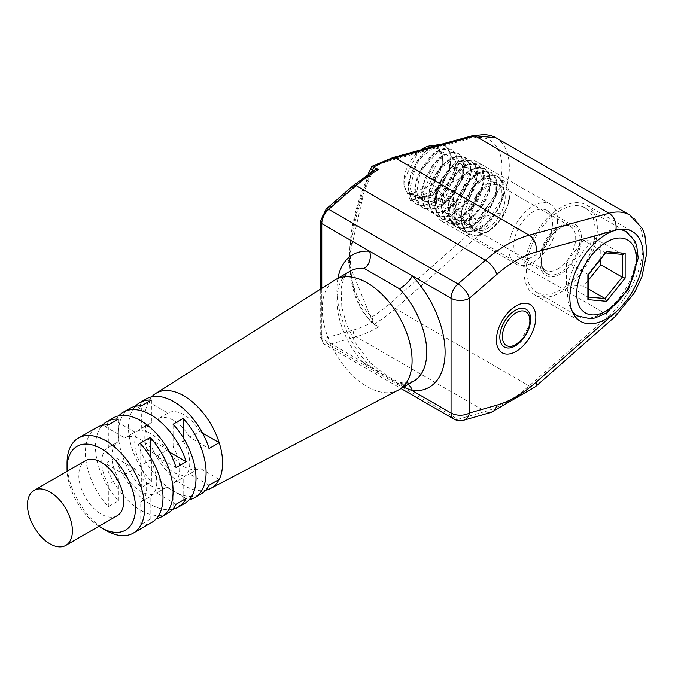 <?xml version="1.0" encoding="UTF-8"?>
<svg xmlns="http://www.w3.org/2000/svg" width="681" height="681" viewBox="0 0 681 681"><rect width="100%" height="100%" fill="white"/><g stroke="black" fill="none" stroke-linecap="round" stroke-linejoin="round"><path stroke-width="0.51" stroke-dasharray="3.4 2.55" d="M157.822 455.589A31.769 18.344 -120 0 0 189.59 473.933L199.678 468.111A31.769 18.344 60 0 1 167.909 449.766L157.822 455.589L138.303 444.318A54.88 31.684 -120 0 0 201.142 493.946M176.107 504.255L156.587 492.984L166.666 487.162A31.769 18.344 60 0 1 134.906 468.826L124.819 474.648A31.769 18.344 -120 0 0 156.587 492.984L166.666 487.162L186.194 498.432M113.259 417.947A54.88 31.684 -120 0 0 105.3 426.698L124.819 437.968L134.906 432.146A31.769 18.344 60 0 1 166.666 450.482L156.587 456.304A31.769 18.344 -120 0 0 124.819 437.968L134.906 432.146L115.378 420.875A54.88 31.684 60 0 1 118.775 415.853M189.59 437.253A31.769 18.344 -120 0 0 157.822 418.909L167.909 413.086A31.769 18.344 60 0 1 199.678 431.431L189.59 437.253L209.11 448.524M118.4 419.13L118.4 441.671L108.313 447.494A31.769 18.344 -120 0 0 108.313 484.174L118.4 478.351A31.769 18.344 60 0 1 118.4 441.671L108.313 447.494L108.313 424.953M183.172 440.956A31.769 18.344 60 0 1 183.172 477.636L173.085 483.459A31.769 18.344 -120 0 0 173.085 446.779L183.172 440.956L183.172 437.645M151.403 400.07L151.403 422.612L141.316 428.434A31.769 18.344 -120 0 0 141.316 465.114L151.403 459.292A31.769 18.344 60 0 1 151.403 422.612L141.316 428.434L141.316 405.893M150.169 460.007A31.769 18.344 60 0 1 150.169 496.696L140.082 502.518A31.769 18.344 -120 0 0 140.082 465.83L150.169 460.007L150.169 456.704M117.158 515.747A31.769 18.344 60 0 1 85.389 497.411A31.769 18.344 60 0 1 85.389 460.722M140.082 465.83L140.082 443.288M156.213 518.811A54.88 31.684 60 0 1 150.169 519.237L140.082 525.06A54.88 31.684 -120 0 0 151.633 522.531M140.082 525.06L140.082 502.518L150.169 496.696L150.169 519.237M129.765 408.421A54.88 31.684 -120 0 0 141.316 487.656L151.403 481.833A54.88 31.684 60 0 1 135.272 406.319M151.403 481.833L151.403 459.292M173.085 446.779L173.085 424.237M189.216 499.752A54.88 31.684 60 0 1 183.172 500.177L173.085 506A54.88 31.684 -120 0 0 184.645 503.472M173.085 506L173.085 483.459L183.172 477.636L183.172 500.177M96.762 427.481A54.88 31.684 -120 0 0 108.313 506.715L118.4 500.893A54.88 31.684 60 0 1 102.269 425.378M118.4 500.893L118.4 478.351M202.538 433.082L199.678 431.431M151.778 396.793A54.88 31.684 -120 0 0 148.39 401.816A54.88 31.684 -120 0 0 148.39 438.496A54.88 31.684 -120 0 0 205.722 490.226M138.303 407.638L157.822 418.909L167.909 413.086L148.39 401.816L138.303 407.638A54.88 31.684 -120 0 1 146.27 398.896M176.107 467.575L156.587 456.304M105.3 426.698L115.378 420.875M124.819 474.648L105.3 463.378A54.88 31.684 -120 0 0 168.139 512.997M167.909 449.766L148.39 438.496L138.303 444.318M219.197 479.381L199.678 468.111L189.59 473.933L209.11 485.204M399.568 384.161A12.965 9.832 -85.4 0 1 404.242 383.054L413.597 381.283A63.537 36.68 60 0 1 399.568 384.161L364.088 363.68A63.537 36.68 60 0 1 350.06 271.242L346.169 274.664L343.479 279.27L341.113 288.335L341.836 307.327L346.561 324.42L355.082 342.339L369.953 362.479A12.965 3.924 137 0 0 364.088 363.68M333.656 280.827A63.537 36.68 -120 0 0 335.392 353.073A63.537 36.68 -120 0 0 397.091 390.698M67.053 463.191A54.88 31.684 -120 0 0 105.861 530.397M98.907 526.285A48.394 27.938 60 0 1 67.138 471.269M172.71 509.277A54.88 31.684 60 0 1 115.378 457.555L105.3 463.378M141.316 487.656L141.316 465.114M108.313 506.715L108.313 484.174M169.535 452.141L166.666 450.482M134.906 468.826L115.378 457.555M337.921 278.248A76.502 44.171 -120 0 0 369.63 366.02A12.965 3.924 137 0 0 369.953 362.479M369.928 362.471C385.735 376.006 397.185 382.875 404.267 383.062A12.965 9.832 -85.4 0 1 408.089 384.467M321.772 288.999L321.772 338.389A5.184 2.996 180 0 1 320.257 336.269A5.184 2.996 180 0 1 321.772 334.15A7.78 4.495 120 0 0 325.935 337.912A5.184 3.635 -106 0 0 328.71 344.654A12.965 7.482 -60 0 1 324.462 344.322A12.965 7.482 -60 0 1 321.772 338.389L369.63 366.02L403.475 387.123M371.715 166.547L372.039 168.062A146.773 84.742 120 0 0 372.039 316.852L373.494 323.901L378.568 326.889L372.013 322.19A151.965 87.738 120 0 1 372.013 173.349L375.112 169.773M484.208 177.698A34.493 19.911 120 0 0 477.066 161.908A34.493 19.911 120 0 0 442.582 181.818A34.493 19.911 120 0 0 442.582 221.64A34.493 19.911 120 0 0 469.158 212.404A34.493 19.911 120 0 0 484.208 177.698M524.004 271.174A51.867 29.947 120 0 0 534.747 294.916A51.867 29.947 120 0 0 586.605 264.977A51.867 29.947 120 0 0 586.605 205.083A51.867 29.947 120 0 0 546.639 218.984A51.867 29.947 120 0 0 524.004 271.174M580.016 238.835A27.359 15.799 120 0 0 574.355 226.305A27.359 15.799 120 0 0 546.996 242.104A27.359 15.799 120 0 0 546.996 273.694A27.359 15.799 120 0 0 568.082 266.365A27.359 15.799 120 0 0 580.016 238.835M557.56 220.04A34.493 19.911 -60 0 1 542.502 254.754A34.493 19.911 -60 0 1 515.926 263.99A34.493 19.911 -60 0 1 515.926 224.168A34.493 19.911 -60 0 1 550.418 204.249A34.493 19.911 -60 0 1 557.56 220.04M552.512 222.951A27.359 15.799 -60 0 1 540.569 250.489A27.359 15.799 -60 0 1 519.492 257.818A27.359 15.799 -60 0 1 519.492 226.22A27.359 15.799 -60 0 1 546.852 210.429A27.359 15.799 -60 0 1 552.512 222.951M424.85 147.411L436.495 145.138L443.672 160.503L432.98 183.947L410.183 194.408L409.579 194.204C417.828 199.686 427.327 197.626 438.07 188.024M504.749 181.044C492.346 176.856 481.271 184.602 471.499 204.283L472.418 230.195L432.98 183.938M420.79 149.897A27.231 15.723 120 0 0 403.893 181.716L403.893 184.883L410.183 199.916L410.983 200.41L463.02 177.23L454.542 165.585L452.686 223.274L505.813 211.868L510.239 193.6A32.416 18.719 120 0 0 510.222 193.149L504.715 181.069L477.9 220.661L434.665 198.537L438.104 188.016L433.014 194.621L443.288 182.814L449.724 168.641L450.882 155.591L446.608 146.892L445.221 145.913L440.139 144.585M403.893 184.883L404.395 178.89L417.581 153.14L421.377 149.735M472.393 230.212C483.127 237.107 494.27 230.995 505.813 211.868M433.014 194.621A32.416 18.719 -60 0 1 432.631 194.97L411.009 200.376M432.631 194.97L442.846 183.529L449.554 169.305L450.958 156.06L446.855 147.096L445.204 145.904L440.173 144.576M431.737 146.892L427.694 149.471L417.564 160.375L410.583 174.804L408.583 189.309L412.175 200.427L416.091 203.951L420.611 205.517L431.958 203.406L443.578 194.681L452.754 181.563L457.385 167.305L456.457 155.472L451.784 149.701L450.337 149.02L440.633 149.607L429.847 157.149L420.739 169.892L415.657 184.789L415.972 198.29L422.637 207.739L431.66 209.314L443.459 204.3L454.372 193.413L461.871 179.392L464.255 165.721L461.063 155.813L458.356 153.497L453.197 152.161L442.718 155.736L432.299 165.73L424.612 179.784L421.667 194.536L424.306 206.454L429.226 211.536L432.009 212.719L443.025 211.868L454.797 204.172L464.578 191.599L470.103 177.281L470.154 164.785L464.851 157.243L455.606 156.562L444.804 162.98L435.219 175.017L429.311 189.795L428.647 203.781L433.516 213.647L435.789 215.332L442.863 217.043L454.525 213.23L465.795 203.202L474.044 189.48L477.381 175.494L475.125 164.717L471.49 161.082L467.949 159.865L457.743 162.197L447.111 171.203L438.785 184.772L434.921 199.661L436.581 212.31L442.352 219.12L443.501 219.708L454.116 220.116L465.957 213.519L476.266 201.585L482.65 187.318L483.689 174.259L479.237 165.679L478.053 164.87L470.528 163.738L459.803 168.99L449.818 180.218L443.118 194.766L441.484 209.152L445.442 219.929L448.924 222.908L454.133 224.56L465.591 221.972L477.126 212.872L486.055 199.567L490.337 185.36L489.043 173.808L484.608 168.65L482.616 167.79L472.759 168.854L461.999 176.822L453.095 189.812L448.336 204.726L449.026 218.005L455.112 226.484L465.251 228.152L477.075 222.696L487.834 211.502L495.036 197.388L497.045 183.87L493.504 174.31L491.188 172.455L485.391 171.135L474.827 175.179L464.51 185.53L457.087 199.737L454.499 214.404L457.504 226.032L462.067 230.501L465.498 231.846L476.649 230.51L488.371 222.423L497.93 209.62L503.114 195.311L502.799 183.061L497.173 175.928L487.741 175.732L476.938 182.593L467.524 194.902L461.931 209.739L461.633 223.555L466.851 233.047L468.622 234.29L476.428 235.975L488.158 231.693L499.301 221.334L507.268 207.475L510.239 193.6M431.652 146.917L427.447 149.633L417.419 160.563L410.532 174.923L408.566 189.327L412.133 200.384L416.074 203.942L420.483 205.492L431.737 203.491L443.305 194.936L452.524 181.963L457.291 167.781L456.593 155.864L451.767 149.692L450.711 149.165L441.194 149.377L430.46 156.511L421.224 168.922L415.836 183.691L415.716 197.337L421.028 206.632L422.637 207.739L430.605 209.407L442.267 205.075L453.333 194.749L461.258 180.984L464.246 167.177L461.718 156.724L458.33 153.489L454.397 152.221L444.182 154.825L433.652 163.976L425.472 177.554L421.743 192.34L423.488 204.845L429.2 211.527L430.409 212.14L440.965 212.523L452.729 205.985L463.003 194.17L469.43 179.997L470.58 166.956L466.306 158.264L464.902 157.277L457.76 156.085L447.128 161.022L437.108 171.952L430.222 186.313L428.272 200.725L431.839 211.765L435.772 215.315L440.198 216.864L451.46 214.856L463.02 206.292L472.239 193.319L476.998 179.137L476.291 167.228L471.473 161.065L470.401 160.537L460.884 160.75L450.15 167.901L440.913 180.312L435.534 195.089L435.423 208.726L440.743 218.014L442.318 219.103L450.32 220.78L461.99 216.439L473.048 206.105L480.965 192.34L483.953 178.533L481.416 168.088L478.036 164.862L474.087 163.593L463.872 166.207L453.342 175.375L445.17 188.943L441.441 203.73L443.195 216.235L448.924 222.917L450.124 223.521L460.679 223.896L472.452 217.35L482.718 205.526L489.137 191.352L490.277 178.311L485.996 169.629L484.608 168.65L477.449 167.458L466.817 172.404L456.798 183.342L449.92 197.711L447.97 212.114L451.554 223.155L455.47 226.688L459.913 228.237L471.175 226.22L482.744 217.656L491.946 204.675L496.704 190.493L495.989 178.584L491.171 172.446L490.09 171.91L480.573 172.131L469.839 179.282L460.611 191.71L455.231 206.479L455.129 220.116L460.45 229.395L462.041 230.484L470.035 232.161L481.705 227.803L492.763 217.46L500.671 203.696L503.651 189.888L501.105 179.452L497.734 176.234L493.776 174.966L483.553 177.588L473.031 186.764L464.859 200.342L461.139 215.128L462.901 227.624L468.605 234.281L469.839 234.902L480.394 235.268L492.167 228.705L502.433 216.881L508.843 202.708L510.222 193.149M487.332 228.297A25.282 14.599 120 0 0 503.846 206.02A25.282 14.599 120 0 0 499.973 185.76A25.282 14.599 120 0 0 474.683 200.359A25.282 14.599 120 0 0 474.683 229.548A25.282 14.599 120 0 0 487.332 228.297M433.669 183.146A27.231 15.723 120 0 0 434.58 146.109M424.203 147.794A27.231 15.723 120 0 0 423.148 148.373M403.893 181.716A27.231 15.723 120 0 0 409.579 194.204M622.851 254.43L600.787 241.849L583.6 240.316L566.405 261.7L566.405 284.624L583.6 286.156L588.486 280.07M588.486 297.078L587.89 297.027L588.486 298.133M606.243 252.608L605.086 252.719L583.6 240.316M588.486 274.69L566.405 261.7M622.272 254.379L605.086 252.719L587.89 274.102L587.89 297.027L566.405 284.624M588.486 288.982L583.6 286.156M526.294 269.855A48.623 28.074 120 0 0 536.364 292.106A48.623 28.074 120 0 0 584.988 264.041A48.623 28.074 120 0 0 584.988 207.892A48.623 28.074 120 0 0 547.515 220.916A48.623 28.074 120 0 0 526.294 269.855M600.787 259.393L600.787 241.849M325.935 337.912L353.337 330.055A5.184 3.635 -106 0 0 356.103 336.797L328.71 344.654L457.981 419.292A12.965 7.482 -60 0 1 453.733 418.96M320.257 221.504A5.184 2.996 180 0 1 321.772 219.384L321.772 334.15M326.199 209.024A5.184 2.171 -131 0 0 325.935 210.821A7.78 4.495 120 0 0 321.772 219.384M378.568 326.889A124.47 71.863 -60 0 1 356.103 336.797L485.383 411.426A124.47 71.863 120 0 0 529.163 385.897L608.976 315.669L475.117 238.384A5.184 2.137 48.7 0 1 470.52 232.706A59.647 34.433 120 0 0 501.999 167.424A59.647 34.433 120 0 0 470.52 138.49L390.715 160.418A5.184 3.652 74.6 0 1 393.005 157.532M353.337 330.055A119.286 68.875 120 0 0 372.013 322.19M353.601 185.249A5.184 2.171 -131 0 0 353.337 187.045L325.935 210.821M372.013 173.349A119.286 68.875 120 0 0 353.337 187.045M463.795 420.194A12.965 9.083 -106 0 1 457.981 419.292L485.383 411.426A12.965 9.083 -106 0 0 491.188 412.337M495.904 137.749A64.831 37.429 -60 0 1 507.737 182.185A64.831 37.429 -60 0 1 475.117 238.384L395.312 308.612A124.47 71.863 -60 0 1 373.98 324.241A151.965 87.738 -60 0 1 371.511 171.935M372.039 316.852A119.286 68.875 120 0 0 390.715 302.934A5.184 2.137 48.7 0 0 395.312 308.612L529.163 385.897A12.965 5.346 -131.3 0 0 535.411 386.731M472.81 135.613A5.184 3.652 -105.4 0 0 470.52 138.49M390.715 160.418A119.286 68.875 120 0 0 372.039 168.062M390.715 302.934L470.52 232.706M615.215 316.503A12.965 5.346 48.7 0 1 608.976 315.669A64.831 37.429 120 0 0 641.596 259.47A64.831 37.429 120 0 0 629.763 215.026M410.183 194.408L471.499 204.283M618.74 229.488A48.623 28.074 120 0 0 567.554 293.673A48.623 28.074 120 0 0 571.938 310.545M577.624 315.933A48.623 28.074 120 0 0 626.248 287.859A48.623 28.074 120 0 0 626.248 231.71M557.807 268.995A25.282 14.599 120 0 0 574.33 246.709A25.282 14.599 120 0 0 570.448 226.45A25.282 14.599 120 0 0 545.166 241.048A25.282 14.599 120 0 0 545.166 270.246A25.282 14.599 120 0 0 557.807 268.995M560.676 273.958A29.334 16.94 -60 0 1 542.714 248.395A29.334 16.94 -60 0 1 578.637 227.65A29.334 16.94 -60 0 1 560.676 273.958M509.584 346.408L514.002 345.454L520.778 340.509L528.856 326.233L529.605 318.453L528.218 314.128M320.257 290.038L320.257 336.269L324.462 344.322L401.032 388.536M373.494 323.901L348.17 261.853L368.08 174.149M534.747 294.916L580.587 321.381M586.605 205.083L632.445 231.549M550.418 204.249L477.066 161.908M515.926 263.99L442.582 221.64M519.492 257.818L546.996 273.694M546.852 210.429L574.355 226.305M473.491 230.195L470.835 226.918L469.218 222.346L476.862 194.315L490.065 183.053L494.048 182.236L497.564 182.9L500.518 185.47L501.803 188.194L501.965 198.503L486.515 223.394L476.87 228.288L469.107 227.769L464.297 223.189L462.493 217.665L473.525 186.509L484.753 178.856L487.451 178.439L491.154 179.188L495.232 184.406L495.41 194.655L475.942 222.27L470.248 224.517L466.494 224.883L462.271 223.853L457.7 219.333L455.666 211.11L468.681 180.942L478.019 175.119L480.956 174.642L485.51 175.953L488.379 179.793L489.281 187.743L475.253 214.243L464.212 220.593L455.827 220.125L451.154 215.588L449.315 209.757L458.458 181.206L471.218 171.391L474.334 170.854L478.105 171.646L482.105 176.83L482.088 187.965L465.336 213.11L457.011 216.95L449.554 216.464L447.911 215.554L444.616 211.851L442.667 205.356L454.321 174.591L464.561 167.628L467.711 167.066L471.414 167.798L475.449 172.77L476.232 177.596L464.706 204.121L454.831 211.621L449.69 213.315L446.855 213.511L442.599 212.498L438.028 208.02L436.742 204.862L436.325 193.949L449.869 168.752L458.185 163.78L461.301 163.27L464.595 163.891L465.761 164.538L468.647 168.335L469.669 174.259L455.07 203.287L444.599 209.195L436.283 208.82L434.64 207.875L431.482 204.266L429.49 197.388L439.1 169.399L452.175 159.831L454.661 159.482L458.432 160.29L462.416 165.517L462.782 174.489L444.804 202.291L437.389 205.56L429.881 205.1L424.85 200.359L422.816 191.591L439.041 159.303L445.74 156.017L448.089 155.685L452.746 157.039L455.649 161.133L456.534 167.237L438.573 198.282L431.473 201.61L422.918 201.133L418.347 196.681L416.781 192.476L420.22 171.033L437.313 152.808L441.526 151.897L444.863 152.501L449.213 157.703L449.554 167.475L434.401 192.723L424.263 197.975L416.644 197.473L414.993 196.537L411.741 192.825L410.013 187.667L417.189 161.005L432.231 148.526L434.946 148.109L438.649 148.867L442.701 154.093L442.965 163.806L423.659 191.795L418.287 194.042L409.732 193.523M430.366 147.266L421.42 154.681L408.574 181.708L408.242 188.731L410.592 198.052L413.997 202.461L416.074 203.942L424.195 205.739L427.847 205.151L432.775 203.33L438.675 199.652L456.04 174.796L458.024 163.244L456.806 155.932L455.759 153.736L452.737 150.331L450.856 149.224L445.8 148.279L440.513 149.369L433.925 153.029L417.359 176.532L414.78 189.59L415.359 196.715L417.138 201.797L420.637 206.317L422.62 207.722M422.654 207.748L424.246 208.522L432.248 209.382L438.573 207.475L444.37 204.096L462.297 179.512L464.578 166.292L463.795 161.022L462.91 158.639L458.356 153.506M458.33 153.489L452.431 152.067L443.467 154.868L437.594 159.209L422.629 184.619L421.496 197.771L423.148 204.402L429.217 211.536L430.469 212.174L440.607 212.83L450.03 208.514L468.366 184.67L471.107 172.582L470.494 165.279L465.847 157.89L458.943 155.855L457.147 156.026L449.979 158.69L440.854 166.351L428.298 192.944L427.94 200.137L430.264 209.373L433.737 213.868L437.236 216.047L443.374 217.137L448.966 216.124L455.376 213.102L469.481 198.98L477.687 176.166L477.492 171.254L475.866 165.858L471.482 161.082M442.361 219.12L444.012 219.929L453.657 220.44L461.233 217.316L471.482 208.709L484.038 182.423L484.038 174.915L483.399 172.063L479.296 165.713L478.036 164.862C472.835 160.401 464.314 164.027 452.448 175.758C443.45 190.995 439.688 200.061 441.152 202.955C441.765 214.277 444.352 220.933 448.924 222.917L456.542 224.721L460.654 224.117L466.23 221.98L472.316 217.98L489.154 192.868L490.839 181.24L489.392 174.276L488.498 172.531L484.608 168.65L478.598 167.237L469.686 170.063L460.577 177.707L447.987 204.394L447.638 211.451L449.988 220.789L453.461 225.258L457.096 227.488L463.123 228.51L465.804 228.22L472.103 226.109L477.943 222.508L495.334 197.89L497.377 184.466L495.896 177.928L491.205 172.463M462.067 230.501L463.361 231.157L473.406 231.795L477.313 230.518L483.748 226.858L498.526 209.493L503.361 196.171L503.974 190.893L503.14 183.555L501.65 180.15L497.751 176.243L491.835 174.813L482.872 177.613L476.998 181.955L462.033 207.373L460.926 220.746L462.552 227.156L468.605 234.273M410.107 200.478L416.38 201.976L421.071 201.423L427.608 198.809L433.073 195.098L449.749 170.148L451.29 156.639L450.669 153.446L446.353 146.67L445.238 145.921M445.221 145.913L440.428 144.5M471.49 161.082L465.532 159.652L460.143 160.767L453.64 164.393L440.352 180.397L435.253 194.443L434.487 200.852L435.065 208.105L436.853 213.196L440.292 217.656L442.318 219.103M491.154 172.438L485.204 171.025L479.918 172.114L473.329 175.775L456.764 199.278L454.184 212.336L454.763 219.469L456.542 224.543L460.041 229.071L462.024 230.476M536.364 292.106L573.181 313.362M584.988 207.892L621.804 229.148M499.973 185.76L570.448 226.45L565.843 225.7L562.046 226.79L553.193 233.2L542.425 251.757L541.25 262.696L542.212 266.611L545.166 270.246L474.683 229.548"/><path stroke-width="1.02" d="M516.113 312.783A19.451 11.228 120 0 0 502.782 332.464A19.451 11.228 120 0 0 509.584 346.408A19.451 11.228 120 0 0 525.843 334.277A19.451 11.228 120 0 0 528.218 314.128A19.451 11.228 120 0 0 516.113 312.783M516.113 305.897A27.878 16.097 -60 0 1 533.189 330.183A27.878 16.097 -60 0 1 499.045 349.898A27.878 16.097 -60 0 1 516.113 305.897M536.007 382.288A12.965 5.346 -131.3 0 1 535.411 386.731L615.215 316.503A12.965 5.346 48.7 0 0 615.811 312.06L536.007 382.288A111.505 64.38 -60 0 1 496.781 405.161L469.388 413.026L469.388 357.491A66.125 38.196 -60 0 1 469.362 355.652A66.125 38.196 -60 0 1 469.388 353.788L469.388 298.252L496.781 274.477A111.505 64.38 -60 0 1 536.007 252.055L615.811 230.135A51.867 29.947 -60 0 1 632.445 231.549A51.867 29.947 -60 0 1 641.911 267.105A51.867 29.947 -60 0 1 615.811 312.06A51.867 29.947 -60 0 1 580.587 321.381A51.867 29.947 -60 0 1 569.844 297.64A51.867 29.947 -60 0 1 615.811 230.135A12.965 9.142 -105.4 0 0 608.976 213.264L475.117 135.979A5.184 3.652 -105.4 0 0 472.81 135.613L495.904 137.749A64.831 37.429 -60 0 0 475.117 135.979L395.312 157.898A5.184 3.652 74.6 0 0 393.005 157.532L472.81 135.613M34.05 490.371L85.389 460.722A31.769 18.344 60 0 1 101.273 462.297A31.769 18.344 60 0 1 122.027 490.294A31.769 18.344 60 0 1 117.158 515.747L65.819 545.387A31.769 18.344 60 0 1 34.05 527.051A31.769 18.344 60 0 1 34.05 490.371A31.769 18.344 60 0 1 49.934 491.946A31.769 18.344 60 0 1 70.688 519.935A31.769 18.344 60 0 1 65.819 545.387M67.138 471.269A48.394 27.938 60 0 1 67.053 468.477A48.394 27.938 60 0 1 101.273 448.719A48.394 27.938 60 0 1 135.493 507.992A48.394 27.938 60 0 1 101.273 527.749L105.861 530.397A54.88 31.684 -120 0 0 133.297 533.112L151.633 522.531A54.88 31.684 -120 0 0 162.997 497.411A54.88 31.684 -120 0 0 140.082 443.288L150.169 437.466A54.88 31.684 60 0 1 173.085 491.588A54.88 31.684 60 0 1 161.72 516.709A54.88 31.684 60 0 1 156.213 518.811M150.169 456.704L150.169 437.466M135.272 406.319A54.88 31.684 60 0 1 139.852 402.599A54.88 31.684 60 0 1 151.403 400.07L141.316 405.893A54.88 31.684 -120 0 0 129.765 408.421L123.346 412.124A54.88 31.684 60 0 1 186.194 461.752L176.107 467.575A54.88 31.684 -120 0 0 113.259 417.947L106.84 421.658A54.88 31.684 60 0 1 118.4 419.13L108.313 424.953A54.88 31.684 -120 0 0 96.762 427.481L78.426 438.062A54.88 31.684 -120 0 0 67.053 463.191L67.053 468.477M161.72 516.709L168.139 512.997A54.88 31.684 -120 0 0 176.107 504.255L186.194 498.432A54.88 31.684 60 0 1 178.226 507.175L184.645 503.472A54.88 31.684 -120 0 0 196.009 478.351A54.88 31.684 -120 0 0 173.085 424.237L183.172 418.415A54.88 31.684 60 0 1 206.096 472.529A54.88 31.684 60 0 1 194.723 497.649A54.88 31.684 60 0 1 189.216 499.752M183.172 437.645L183.172 418.415M102.269 425.378A54.88 31.684 60 0 1 106.84 421.658M205.722 490.226A54.88 31.684 -120 0 0 211.229 488.124A54.88 31.684 -120 0 0 219.197 479.381A54.88 31.684 -120 0 0 222.593 463.003A54.88 31.684 -120 0 0 219.197 442.701L202.538 433.082M139.852 402.599L146.27 398.896A54.88 31.684 -120 0 1 209.11 448.524L219.197 442.701A54.88 31.684 -120 0 0 156.349 393.073A54.88 31.684 -120 0 0 151.778 396.793M397.091 390.698A63.537 36.68 -120 0 0 397.389 390.562A63.537 36.68 -120 0 0 398.921 389.753A63.537 36.68 -120 0 0 412.082 360.666A63.537 36.68 -120 0 0 384.348 296.729A63.537 36.68 -120 0 0 335.392 279.712A63.537 36.68 -120 0 0 333.928 280.64A63.537 36.68 -120 0 0 333.656 280.827M335.392 279.712L350.06 271.242A63.537 36.68 60 0 1 364.088 268.357L399.568 288.846A12.965 3.924 137 0 0 412.363 275.916L369.63 251.246A76.502 44.171 -120 0 0 337.921 278.248M133.297 533.112A54.88 31.684 -120 0 0 144.661 507.992A54.88 31.684 -120 0 0 120.707 452.771A54.88 31.684 -120 0 0 78.426 438.062M101.273 527.749A48.394 27.938 60 0 1 98.907 526.285M194.723 497.649L201.142 493.946A54.88 31.684 -120 0 0 209.11 485.204L219.197 479.381M118.775 415.853A54.88 31.684 60 0 1 123.346 412.124M178.226 507.175A54.88 31.684 60 0 1 172.71 509.277M186.194 461.752L169.535 452.141M364.088 268.357A12.965 9.832 94.6 0 0 369.63 251.246L321.772 223.623A5.184 2.996 180 0 1 320.257 221.504L320.257 290.038M408.089 384.467A12.965 9.832 -85.4 0 1 412.363 390.69A76.502 44.171 -120 0 0 445.093 352.196A76.502 44.171 -120 0 0 412.363 275.916L451.052 298.252L451.052 413.026L412.363 390.69L403.475 387.123M321.772 288.999L321.772 223.623A12.965 7.482 -60 0 1 328.71 209.348L356.103 185.572A5.184 2.171 -131 0 0 353.601 185.249L375.112 169.782L378.568 169.543L371.903 166.351L368.08 174.149M421.377 149.735L424.85 147.411M440.139 144.585L431.737 146.892M440.173 144.576L438.07 144.713L431.652 146.917M434.58 146.109A27.231 15.723 120 0 0 424.203 147.794M424.833 147.394L423.148 148.373A27.231 15.723 120 0 0 420.79 149.897M588.486 274.69L588.486 298.133L587.89 299.631L606.516 301.3L605.086 298.559L588.486 288.982M606.516 301.3L625.141 278.129L622.272 277.176L600.787 264.773L600.787 259.393M625.141 278.129L625.141 253.298L622.851 254.43L605.988 252.923M625.141 253.298L606.516 251.638L588.486 274.656M606.516 251.638L588.461 274.724M588.486 280.07L600.787 264.773M515.228 310.357A21.792 12.581 120 0 0 501.888 344.748A21.792 12.581 120 0 0 528.575 329.34A21.792 12.581 120 0 0 515.228 310.357M399.568 288.846A63.537 36.68 60 0 1 426.757 352.196A63.537 36.68 60 0 1 413.597 381.283L398.921 389.753M401.032 388.536L453.733 418.96A12.965 7.482 -60 0 1 451.052 413.026A12.965 7.482 180 0 0 469.388 413.026A12.965 9.083 -106 0 1 463.795 420.194L491.188 412.337A12.965 9.083 -106 0 0 496.781 405.161M378.568 169.543A124.47 71.863 -60 0 0 356.103 185.572L485.383 260.21L457.981 283.986A12.965 5.431 -131 0 1 469.388 298.252A12.965 7.482 -0 0 1 451.052 298.252A12.965 7.482 -60 0 1 457.981 283.986L328.71 209.348A5.184 2.171 -131 0 0 326.199 209.024L320.257 221.504M371.511 171.935A151.965 87.738 -60 0 1 373.98 166.896A124.47 71.863 -60 0 1 395.312 157.898L529.163 235.183A124.47 71.863 120 0 0 485.383 260.21A12.965 5.431 -131 0 1 496.781 274.477M615.215 316.503L634.42 292.787L641.953 276.699L646.95 252.183L644.788 234.656L642.26 228.433L629.763 215.026A64.831 37.429 120 0 0 608.976 213.264L529.163 235.183A12.965 9.142 -105.4 0 1 536.007 252.055M622.272 254.379L622.272 277.176L605.086 298.559L588.486 297.078M587.89 274.801L587.89 299.631M576.722 293.673A42.137 24.329 -60 0 1 621.412 238.069A42.137 24.329 -60 0 1 621.412 297.665A42.137 24.329 -60 0 1 576.722 293.673M571.938 310.545A48.623 28.074 120 0 0 577.624 315.933L590.282 318.717L595.058 317.984L606.686 312.937L628.486 289.451L638.191 258.159L636.667 245.535L635.007 241.312L626.248 231.71A48.623 28.074 120 0 0 618.74 229.488M156.349 393.073L333.928 280.64M211.229 488.124L397.389 390.553M326.199 209.024L353.601 185.249M393.005 157.532L371.903 166.351M629.763 215.026L495.904 137.749M453.733 418.96A12.965 12.965 0 0 0 463.795 420.194M535.411 386.731L491.188 412.337M440.428 144.5L437.534 144.636L430.366 147.266M573.181 313.362L577.624 315.933M621.804 229.148L626.248 231.71"/></g></svg>
